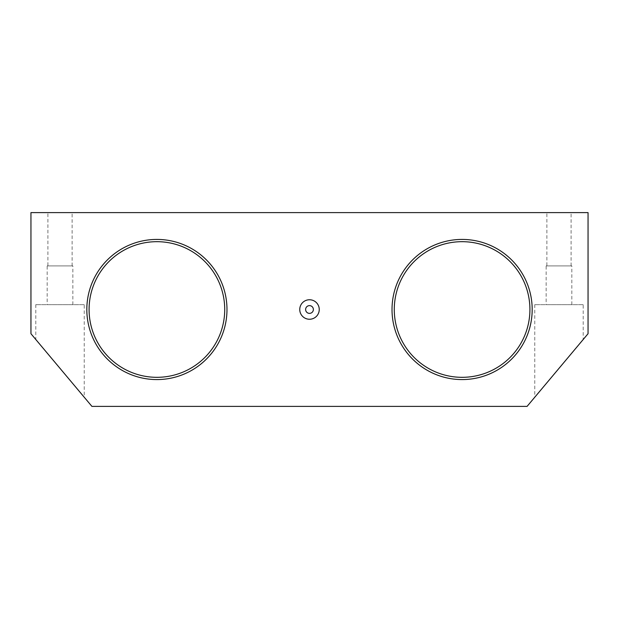 <?xml version="1.0" encoding="UTF-8"?>
<svg xmlns="http://www.w3.org/2000/svg" width="619" height="619" viewBox="0 0 619 619"><rect width="100%" height="100%" fill="white"/><g stroke="black" fill="none" stroke-linecap="round" stroke-linejoin="round"><path stroke-width="0.46" stroke-dasharray="3.1 2.32" d="M156.901 239.421A70.079 70.079 0 0 0 86.822 309.5A70.079 70.079 0 0 0 156.901 379.579A70.079 70.079 0 0 0 226.98 309.5A70.079 70.079 0 0 0 156.901 239.421M156.901 377.319A67.819 67.819 0 0 1 89.082 309.5A67.819 67.819 0 0 1 156.901 241.681A67.819 67.819 0 0 1 224.72 309.5A67.819 67.819 0 0 1 156.901 377.319M462.099 239.421A70.079 70.079 0 0 0 392.02 309.5A70.079 70.079 0 0 0 462.099 379.579A70.079 70.079 0 0 0 532.178 309.5A70.079 70.079 0 0 0 462.099 239.421M462.099 377.319A67.819 67.819 0 0 1 394.28 309.5A67.819 67.819 0 0 1 462.099 241.681A67.819 67.819 0 0 1 529.918 309.5A67.819 67.819 0 0 1 462.099 377.319M47.903 265.899L72.129 265.899L47.903 265.899L47.903 212.611L72.129 212.611L47.903 212.611M72.129 265.899L72.129 212.611M546.871 265.899L571.097 265.899L546.871 265.899L546.871 212.611L571.097 212.611L546.871 212.611M571.097 265.899L571.097 212.611M47.176 304.656L72.856 304.656L47.176 304.656L47.176 265.899L72.856 265.899L47.176 265.899M72.856 304.656L72.856 265.899M84.238 304.656L35.794 304.656L84.238 304.656L84.238 397.228L35.794 339.498L84.238 397.228M35.794 304.656L35.794 339.498M546.144 304.656L571.824 304.656L546.144 304.656L546.144 265.899L571.824 265.899L546.144 265.899M571.824 304.656L571.824 265.899M583.206 304.656L534.762 304.656L583.206 304.656L583.206 339.498L534.762 397.228L583.206 339.498M534.762 304.656L534.762 397.228M309.5 305.624A3.876 3.876 0 0 0 305.624 309.5A3.876 3.876 0 0 0 309.5 313.376A3.876 3.876 0 0 0 313.376 309.5A3.876 3.876 0 0 0 309.5 305.624M588.05 333.718L588.05 212.611L30.95 212.611L30.95 333.718L91.922 406.389L527.079 406.389L588.05 333.718"/><path stroke-width="0.93" d="M462.099 379.579A70.079 70.079 0 0 1 392.02 309.5A70.079 70.079 0 0 1 462.099 239.421A70.079 70.079 0 0 1 532.178 309.5A70.079 70.079 0 0 1 462.099 379.579M462.099 241.681A67.819 67.819 0 0 0 394.28 309.5A67.819 67.819 0 0 0 462.099 377.319A67.819 67.819 0 0 0 529.918 309.5A67.819 67.819 0 0 0 462.099 241.681M156.901 379.579A70.079 70.079 0 0 1 86.822 309.5A70.079 70.079 0 0 1 156.901 239.421A70.079 70.079 0 0 1 226.98 309.5A70.079 70.079 0 0 1 156.901 379.579M156.901 241.681A67.819 67.819 0 0 0 89.082 309.5A67.819 67.819 0 0 0 156.901 377.319A67.819 67.819 0 0 0 224.72 309.5A67.819 67.819 0 0 0 156.901 241.681M309.5 319.249A9.749 9.749 0 0 1 299.751 309.5A9.749 9.749 0 0 1 309.5 299.751A9.749 9.749 0 0 1 319.249 309.5A9.749 9.749 0 0 1 309.5 319.249M309.5 305.624A3.876 3.876 0 0 0 305.624 309.5A3.876 3.876 0 0 0 309.5 313.376A3.876 3.876 0 0 0 313.376 309.5A3.876 3.876 0 0 0 309.5 305.624M588.05 333.718L588.05 212.611L30.95 212.611L30.95 333.718L91.922 406.389L527.079 406.389L588.05 333.718"/></g></svg>
